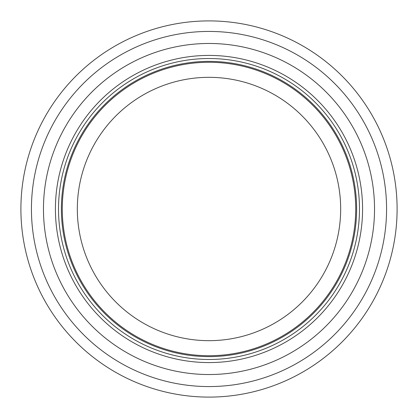 <?xml version="1.0" encoding="UTF-8"?>
<svg xmlns="http://www.w3.org/2000/svg" width="418" height="418" viewBox="0 0 418 418"><rect width="100%" height="100%" fill="white"/><g stroke="black" fill="none" stroke-linecap="round" stroke-linejoin="round"><path stroke-width="0.63" d="M355.718 209A146.718 146.718 0 0 0 135.641 81.938A146.718 146.718 0 0 0 135.641 336.062A146.718 146.718 0 0 0 355.718 209M359.48 209A150.48 150.48 0 0 0 133.76 78.678A150.48 150.48 0 0 0 133.76 339.322A150.48 150.48 0 0 0 359.48 209M374.528 209A165.528 165.528 0 0 0 126.236 65.647A165.528 165.528 0 0 0 126.236 352.353A165.528 165.528 0 0 0 374.528 209M397.1 209A188.1 188.1 0 0 0 114.95 46.1A188.1 188.1 0 0 0 114.95 371.9A188.1 188.1 0 0 0 397.1 209M340.67 209A131.67 131.67 0 0 1 143.165 323.03A131.67 131.67 0 0 1 143.165 94.97A131.67 131.67 0 0 1 340.67 209M356.627 209A147.627 147.627 0 0 0 135.186 81.155A147.627 147.627 0 0 0 135.186 336.845A147.627 147.627 0 0 0 356.627 209M362.573 209A153.573 153.573 0 0 0 132.213 75.998A153.573 153.573 0 0 0 132.213 342.002A153.573 153.573 0 0 0 362.573 209M386.566 209A177.566 177.566 0 0 0 120.217 55.223A177.566 177.566 0 0 0 120.217 362.777A177.566 177.566 0 0 0 386.566 209"/></g></svg>
